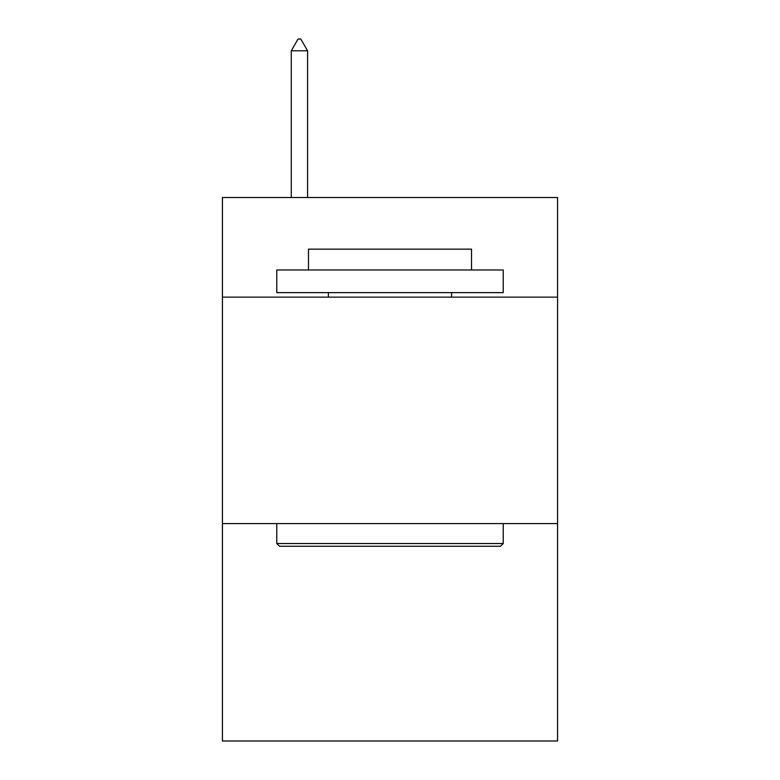 <?xml version="1.0" encoding="UTF-8"?>
<svg xmlns="http://www.w3.org/2000/svg" width="780" height="780" viewBox="0 0 780 780"><rect width="100%" height="100%" fill="white"/><g stroke="black" fill="none" stroke-linecap="round" stroke-linejoin="round"><path stroke-width="1.17" d="M557.573 297.151L557.573 197.516L222.427 197.516L222.427 297.151L557.573 297.151L557.573 741L222.427 741L222.427 297.151M557.573 523.604L222.427 523.604M279.494 546.254L276.773 543.533L503.227 543.533L500.507 546.254L279.494 546.254M503.227 269.977L503.227 292.627L276.773 292.627L276.773 269.977L503.227 269.977M308.48 269.977L308.48 249.151L471.52 249.151L471.52 269.977M503.227 523.604L503.227 543.533M276.773 523.604L276.773 543.533M451.591 292.627L451.591 297.151M328.409 292.627L328.409 297.151M307.573 50.778L300.778 39L298.058 39L291.272 50.778L307.573 50.778L307.573 197.516M291.272 50.778L291.272 197.516"/></g></svg>
